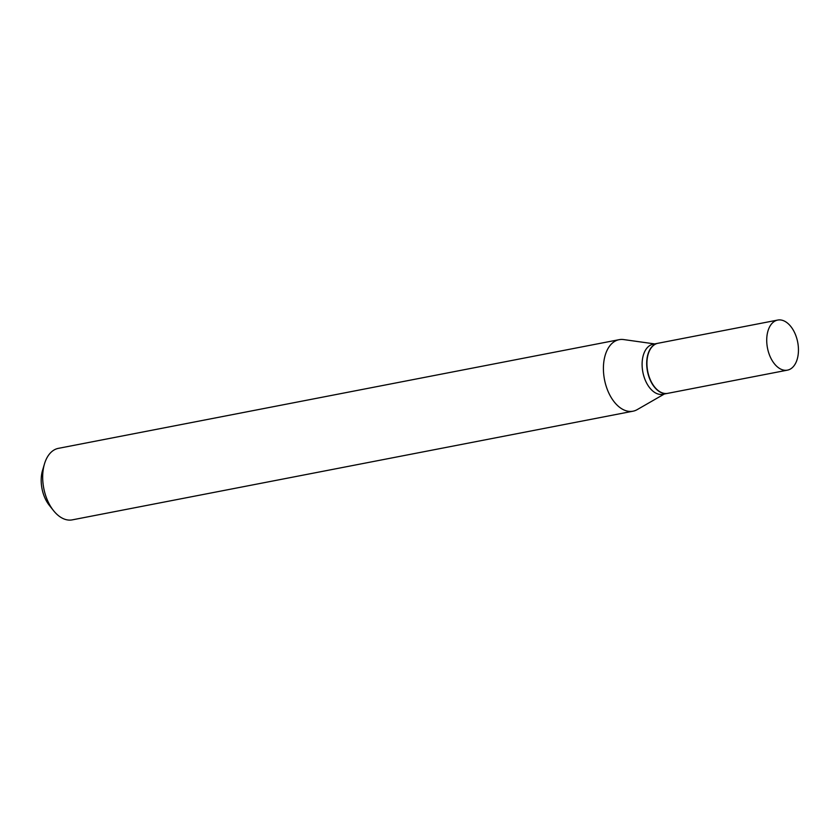 <?xml version="1.0" encoding="UTF-8"?>
<svg xmlns="http://www.w3.org/2000/svg" width="840" height="840" viewBox="0 0 840 840"><rect width="100%" height="100%" fill="white"/><g stroke="black" fill="none" stroke-linecap="round" stroke-linejoin="round"><path stroke-width="1.26" d="M779.94 319.904A25.505 15.383 -101 0 1 798 343.98A25.505 15.383 -101 0 1 787.437 370.146A25.505 15.383 -101 0 1 785.232 370.304A25.505 15.383 -101 0 1 767.172 346.238A25.505 15.383 -101 0 1 777.735 320.061A25.505 15.383 -101 0 1 779.94 319.904M787.437 370.146L667.653 393.362A25.505 15.383 -101 0 1 665.448 393.519A25.505 15.383 -101 0 1 647.388 369.453A25.505 15.383 -101 0 1 657.951 343.276L777.735 320.061M667.538 393.382A25.505 15.383 -101 0 1 667.412 393.404A25.505 15.383 -101 0 1 665.207 393.572A25.505 15.383 -101 0 1 647.147 369.495A25.505 15.383 -101 0 1 657.71 343.329A25.505 15.383 -101 0 1 657.836 343.298M667.412 393.404L662.823 394.296A25.505 15.383 -101 0 1 660.618 394.454A25.505 15.383 -101 0 1 642.558 370.387A25.505 15.383 -101 0 1 653.121 344.211L657.71 343.329M664.377 393.992L637.224 409.605A36.425 21.977 -101 0 1 633.003 411.201L72.261 519.865A36.425 21.977 -101 0 1 69.121 520.096A36.425 21.977 -101 0 1 53.56 510.668A36.425 21.977 -101 0 1 44.489 463.869A36.425 21.977 -101 0 1 58.401 448.35L619.143 339.675A36.425 21.977 -101 0 1 622.283 339.444A36.425 21.977 -101 0 1 623.658 339.57L654.665 343.917M633.003 411.201A36.425 21.977 -101 0 1 629.853 411.432A36.425 21.977 -101 0 1 604.054 377.055A36.425 21.977 -101 0 1 619.143 339.675M53.56 510.668L49.308 505.323A27.174 16.39 -101 0 1 42.535 470.421L44.489 463.869"/></g></svg>
